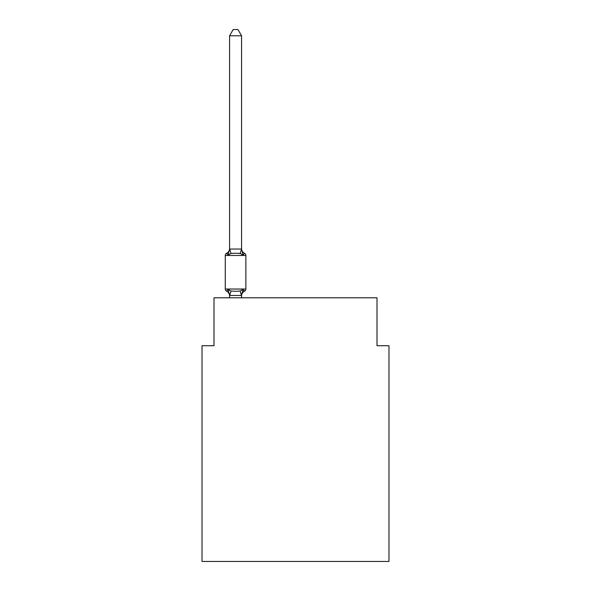 <?xml version="1.0" encoding="UTF-8"?>
<svg xmlns="http://www.w3.org/2000/svg" width="591" height="591" viewBox="0 0 591 591"><rect width="100%" height="100%" fill="white"/><g stroke="black" fill="none" stroke-linecap="round" stroke-linejoin="round"><path stroke-width="0.89" d="M388.981 561.45L388.981 345.72L376.999 345.72L376.999 297.775L214.001 297.775L214.001 345.72L202.019 345.72L202.019 561.45L388.981 561.45M241.564 35.785L229.581 35.785L233.179 29.55L237.966 29.55L241.564 35.785L241.564 249.284L243.064 255.002L244.534 253.317A2.394 2.394 0 0 1 245.878 255.467A2.394 2.394 0 0 0 244.534 253.317L243.064 255.002L244.534 253.317A2.394 2.394 0 0 1 245.878 255.467A2.394 2.394 0 0 0 244.534 253.317L243.064 255.002L244.534 253.317A2.394 2.394 0 0 1 245.878 255.467A2.394 2.394 0 0 0 244.534 253.317L243.064 255.002L244.534 253.317A2.394 2.394 0 0 1 245.878 255.467A2.394 2.394 0 0 0 244.534 253.317L243.064 255.002L244.534 253.317A2.394 2.394 0 0 1 245.878 255.467A2.394 2.394 0 0 0 244.534 253.317L243.064 255.002L244.534 253.317A2.394 2.394 0 0 1 245.878 255.467A2.394 2.394 0 0 0 244.534 253.317L243.064 255.002L244.534 253.317A2.394 2.394 0 0 1 245.878 255.467A2.394 2.394 0 0 0 244.534 253.317L243.064 255.002L244.534 253.317A2.394 2.394 0 0 1 245.878 255.467A2.394 2.394 0 0 0 244.534 253.317L243.064 255.002L244.534 253.317A2.394 2.394 0 0 1 245.878 255.467A2.394 2.394 0 0 0 244.534 253.317L243.064 255.002L244.534 253.317A2.394 2.394 0 0 1 245.878 255.467A2.394 2.394 0 0 0 244.534 253.317L243.064 255.002L244.534 253.317A2.394 2.394 0 0 1 245.878 255.467A2.394 2.394 0 0 0 244.534 253.317A2.394 2.394 0 0 1 245.878 255.467L245.878 289.029A2.394 2.394 0 0 1 244.534 291.186L243.064 289.494L244.534 291.186L243.064 289.494L244.534 291.186L243.064 289.494L244.534 291.186L243.064 289.494L244.534 291.186L243.064 289.494L244.534 291.186L243.064 289.494L244.534 291.186L243.064 289.494L244.534 291.186L243.064 289.494L244.534 291.186L243.064 289.494L244.534 291.186L243.064 289.494L244.534 291.186L243.064 289.494L244.534 291.186L243.064 289.494L244.534 291.186L243.064 289.494L244.534 291.186L243.064 289.494L244.534 291.186L243.064 289.494L244.534 291.186L243.064 289.494L244.534 291.186L243.064 289.494L244.534 291.186L243.064 289.494L244.534 291.186L243.064 289.494L244.534 291.186L243.064 289.494L244.534 291.186L243.064 289.494L244.534 291.186L243.064 289.494L244.534 291.186L243.064 289.494L241.468 295.463L229.677 295.463L228.082 289.494L226.619 291.186A2.394 2.394 0 0 1 225.267 289.029A2.394 2.394 0 0 0 226.619 291.186L228.082 289.494L226.619 291.186A2.394 2.394 0 0 1 225.267 289.029A2.394 2.394 0 0 0 226.619 291.186A2.394 2.394 0 0 1 225.267 289.029A2.394 2.394 0 0 0 226.619 291.186A2.394 2.394 0 0 1 225.267 289.029A2.394 2.394 0 0 0 226.619 291.186A2.394 2.394 0 0 1 225.267 289.029A2.394 2.394 0 0 0 226.619 291.186A2.394 2.394 0 0 1 225.267 289.029A2.394 2.394 0 0 0 226.619 291.186A2.394 2.394 0 0 1 225.267 289.029A2.394 2.394 0 0 0 226.619 291.186A2.394 2.394 0 0 1 225.267 289.029A2.394 2.394 0 0 0 226.619 291.186A2.394 2.394 0 0 1 225.267 289.029A2.394 2.394 0 0 0 226.619 291.186A2.394 2.394 0 0 1 225.267 289.029A2.394 2.394 0 0 0 226.619 291.186A2.394 2.394 0 0 1 225.267 289.029A2.394 2.394 0 0 0 226.619 291.186A2.394 2.394 0 0 1 225.267 289.029A2.394 2.394 0 0 0 226.619 291.186A2.394 2.394 0 0 1 225.267 289.029A2.394 2.394 0 0 0 226.619 291.186A2.394 2.394 0 0 1 225.267 289.029A2.394 2.394 0 0 0 226.619 291.186A2.394 2.394 0 0 1 225.267 289.029A2.394 2.394 0 0 0 226.619 291.186A2.394 2.394 0 0 1 225.267 289.029A2.394 2.394 0 0 0 226.619 291.186A2.394 2.394 0 0 1 225.267 289.029A2.394 2.394 0 0 0 226.619 291.186A2.394 2.394 0 0 1 225.267 289.029A2.394 2.394 0 0 0 226.619 291.186A2.394 2.394 0 0 1 225.267 289.029A2.394 2.394 0 0 0 226.619 291.186A2.394 2.394 0 0 1 225.267 289.029A2.394 2.394 0 0 0 226.619 291.186A2.394 2.394 0 0 1 225.267 289.029A2.394 2.394 0 0 0 226.619 291.186A2.394 2.394 0 0 1 225.267 289.029A2.394 2.394 0 0 0 226.619 291.186A2.394 2.394 0 0 1 225.267 289.029A2.394 2.394 0 0 0 226.619 291.186A2.394 2.394 0 0 1 225.267 289.029A2.394 2.394 0 0 0 226.619 291.186A2.394 2.394 0 0 1 225.267 289.029A2.394 2.394 0 0 0 226.619 291.186A2.394 2.394 0 0 1 225.267 289.029A2.394 2.394 0 0 0 226.619 291.186A2.394 2.394 0 0 1 225.267 289.029A2.394 2.394 0 0 0 226.619 291.186A2.394 2.394 0 0 1 225.267 289.029A2.394 2.394 0 0 0 226.619 291.186A2.394 2.394 0 0 1 225.267 289.029A2.394 2.394 0 0 0 226.619 291.186A2.394 2.394 0 0 1 225.267 289.029A2.394 2.394 0 0 0 226.619 291.186A2.394 2.394 0 0 1 225.267 289.029A2.394 2.394 0 0 0 226.619 291.186A2.394 2.394 0 0 1 225.267 289.029A2.394 2.394 0 0 0 226.619 291.186A2.394 2.394 0 0 1 225.267 289.029A2.394 2.394 0 0 0 226.619 291.186A2.394 2.394 0 0 1 225.267 289.029A2.394 2.394 0 0 0 226.619 291.186A2.394 2.394 0 0 1 225.267 289.029A2.394 2.394 0 0 0 226.619 291.186A2.394 2.394 0 0 1 225.267 289.029A2.394 2.394 0 0 0 226.619 291.186A2.394 2.394 0 0 1 225.267 289.029A2.394 2.394 0 0 0 226.619 291.186A2.394 2.394 0 0 1 225.267 289.029A2.394 2.394 0 0 0 226.619 291.186A2.394 2.394 0 0 1 225.267 289.029A2.394 2.394 0 0 0 226.619 291.186A2.394 2.394 0 0 1 225.267 289.029A2.394 2.394 0 0 0 226.619 291.186A2.394 2.394 0 0 1 225.267 289.029A2.394 2.394 0 0 0 226.619 291.186A2.394 2.394 0 0 1 225.267 289.029A2.394 2.394 0 0 0 226.619 291.186A2.394 2.394 0 0 1 225.267 289.029A2.394 2.394 0 0 0 226.619 291.186A2.394 2.394 0 0 1 225.267 289.029A2.394 2.394 0 0 0 226.619 291.186A2.394 2.394 0 0 1 225.267 289.029A2.394 2.394 0 0 0 226.619 291.186A2.394 2.394 0 0 1 225.267 289.029A2.394 2.394 0 0 0 226.619 291.186L228.082 289.494L226.619 291.186L228.082 289.494L226.619 291.186L228.082 289.494L226.619 291.186L228.082 289.494L226.619 291.186L228.082 289.494L226.619 291.186L228.082 289.494L226.619 291.186L228.082 289.494L226.619 291.186L228.082 289.494L226.619 291.186L228.082 289.494L226.619 291.186L228.082 289.494L226.619 291.186L228.082 289.494L226.619 291.186L228.082 289.494L226.619 291.186L228.082 289.494L226.619 291.186L228.082 289.494L226.619 291.186L228.082 289.494L226.619 291.186L228.082 289.494L226.619 291.186L228.082 289.494L226.619 291.186L228.082 289.494L226.619 291.186L228.082 289.494L226.619 291.186L228.082 289.494L226.619 291.186L228.082 289.494L226.619 291.186L228.082 289.494L226.619 291.186L228.082 289.494L231.081 291.038L235.573 291.282L240.072 291.038L243.064 289.494L244.534 291.186A2.394 2.394 0 0 0 245.878 289.029A2.394 2.394 0 0 1 244.534 291.186L243.854 290.853L244.534 291.186A2.394 2.394 0 0 0 245.878 289.029A2.394 2.394 0 0 1 244.534 291.186A2.394 2.394 0 0 0 245.878 289.029A2.394 2.394 0 0 1 244.534 291.186L243.854 290.853L244.534 291.186A2.394 2.394 0 0 0 245.878 289.029A2.394 2.394 0 0 1 244.534 291.186A2.394 2.394 0 0 0 245.878 289.029A2.394 2.394 0 0 1 244.534 291.186L243.854 290.853L244.534 291.186A2.394 2.394 0 0 0 245.878 289.029A2.394 2.394 0 0 1 244.534 291.186A2.394 2.394 0 0 0 245.878 289.029A2.394 2.394 0 0 1 244.534 291.186L243.854 290.853L244.534 291.186A2.394 2.394 0 0 0 245.878 289.029A2.394 2.394 0 0 1 244.534 291.186A2.394 2.394 0 0 0 245.878 289.029A2.394 2.394 0 0 1 244.534 291.186L243.854 290.853L244.534 291.186A2.394 2.394 0 0 0 245.878 289.029A2.394 2.394 0 0 1 244.534 291.186A2.394 2.394 0 0 0 245.878 289.029A2.394 2.394 0 0 1 244.534 291.186L243.854 290.853L244.534 291.186A2.394 2.394 0 0 0 245.878 289.029A2.394 2.394 0 0 1 244.534 291.186A2.394 2.394 0 0 0 245.878 289.029A2.394 2.394 0 0 1 244.534 291.186L243.854 290.853L244.534 291.186A2.394 2.394 0 0 0 245.878 289.029A2.394 2.394 0 0 1 244.534 291.186A2.394 2.394 0 0 0 245.878 289.029A2.394 2.394 0 0 1 244.534 291.186L243.854 290.853L244.534 291.186A2.394 2.394 0 0 0 245.878 289.029A2.394 2.394 0 0 1 244.534 291.186A2.394 2.394 0 0 0 245.878 289.029A2.394 2.394 0 0 1 244.534 291.186L243.854 290.853L244.534 291.186A2.394 2.394 0 0 0 245.878 289.029A2.394 2.394 0 0 1 244.534 291.186A2.394 2.394 0 0 0 245.878 289.029A2.394 2.394 0 0 1 244.534 291.186L243.854 290.853L244.534 291.186A2.394 2.394 0 0 0 245.878 289.029A2.394 2.394 0 0 1 244.534 291.186A2.394 2.394 0 0 0 245.878 289.029A2.394 2.394 0 0 1 244.534 291.186L243.854 290.853L244.534 291.186A2.394 2.394 0 0 0 245.878 289.029A2.394 2.394 0 0 1 244.534 291.186A2.394 2.394 0 0 0 245.878 289.029A2.394 2.394 0 0 1 244.534 291.186L243.854 290.853L244.534 291.186A2.394 2.394 0 0 0 245.878 289.029A2.394 2.394 0 0 1 244.534 291.186A2.394 2.394 0 0 0 245.878 289.029A2.394 2.394 0 0 1 244.534 291.186L243.854 290.853L244.534 291.186A2.394 2.394 0 0 0 245.878 289.029A2.394 2.394 0 0 1 244.534 291.186A2.394 2.394 0 0 0 245.878 289.029A2.394 2.394 0 0 1 244.534 291.186L243.854 290.853L244.534 291.186A2.394 2.394 0 0 0 245.878 289.029A2.394 2.394 0 0 1 244.534 291.186A2.394 2.394 0 0 0 245.878 289.029A2.394 2.394 0 0 1 244.534 291.186L243.854 290.853L244.534 291.186A2.394 2.394 0 0 0 245.878 289.029A2.394 2.394 0 0 1 244.534 291.186A2.394 2.394 0 0 0 245.878 289.029A2.394 2.394 0 0 1 244.534 291.186L243.854 290.853L244.534 291.186A2.394 2.394 0 0 0 245.878 289.029A2.394 2.394 0 0 1 244.534 291.186A2.394 2.394 0 0 0 245.878 289.029A2.394 2.394 0 0 1 244.534 291.186L243.854 290.853L244.534 291.186A2.394 2.394 0 0 0 245.878 289.029A2.394 2.394 0 0 1 244.534 291.186A2.394 2.394 0 0 0 245.878 289.029A2.394 2.394 0 0 1 244.534 291.186L243.854 290.853L244.534 291.186A2.394 2.394 0 0 0 245.878 289.029A2.394 2.394 0 0 1 244.534 291.186A2.394 2.394 0 0 0 245.878 289.029A2.394 2.394 0 0 1 244.534 291.186L243.854 290.853L244.534 291.186A2.394 2.394 0 0 0 245.878 289.029A2.394 2.394 0 0 1 244.534 291.186A2.394 2.394 0 0 0 245.878 289.029A2.394 2.394 0 0 1 244.534 291.186L243.854 290.853L244.534 291.186A2.394 2.394 0 0 0 245.878 289.029A2.394 2.394 0 0 1 244.534 291.186A2.394 2.394 0 0 0 245.878 289.029A2.394 2.394 0 0 1 244.534 291.186L243.854 290.853L244.534 291.186A2.394 2.394 0 0 0 245.878 289.029A2.394 2.394 0 0 1 244.534 291.186A2.394 2.394 0 0 0 245.878 289.029A2.394 2.394 0 0 1 244.534 291.186L243.854 290.853L244.534 291.186A2.394 2.394 0 0 0 245.878 289.029A2.394 2.394 0 0 1 244.534 291.186A2.394 2.394 0 0 0 245.878 289.029A2.394 2.394 0 0 1 244.534 291.186L243.854 290.853M227.299 253.642L226.619 253.317A2.394 2.394 0 0 0 225.267 255.467A2.394 2.394 0 0 1 226.619 253.317L227.299 253.642L226.619 253.317A2.394 2.394 0 0 0 225.267 255.467A2.394 2.394 0 0 1 226.619 253.317L227.299 253.642L226.619 253.317A2.394 2.394 0 0 0 225.267 255.467A2.394 2.394 0 0 1 226.619 253.317L227.299 253.642L226.619 253.317A2.394 2.394 0 0 0 225.267 255.467A2.394 2.394 0 0 1 226.619 253.317L227.299 253.642L226.619 253.317A2.394 2.394 0 0 0 225.267 255.467A2.394 2.394 0 0 1 226.619 253.317L227.299 253.642L226.619 253.317A2.394 2.394 0 0 0 225.267 255.467A2.394 2.394 0 0 1 226.619 253.317L227.299 253.642L226.619 253.317A2.394 2.394 0 0 0 225.267 255.467A2.394 2.394 0 0 1 226.619 253.317L227.299 253.642L226.619 253.317A2.394 2.394 0 0 0 225.267 255.467A2.394 2.394 0 0 1 226.619 253.317L227.299 253.642L226.619 253.317A2.394 2.394 0 0 0 225.267 255.467A2.394 2.394 0 0 1 226.619 253.317L227.299 253.642L226.619 253.317A2.394 2.394 0 0 0 225.267 255.467A2.394 2.394 0 0 1 226.619 253.317L227.299 253.642L226.619 253.317A2.394 2.394 0 0 0 225.267 255.467A2.394 2.394 0 0 1 226.619 253.317L227.299 253.642L226.619 253.317A2.394 2.394 0 0 0 225.267 255.467A2.394 2.394 0 0 1 226.619 253.317L227.299 253.642L226.619 253.317A2.394 2.394 0 0 0 225.267 255.467A2.394 2.394 0 0 1 226.619 253.317L227.299 253.642L226.619 253.317A2.394 2.394 0 0 0 225.267 255.467A2.394 2.394 0 0 1 226.619 253.317L227.299 253.642L226.619 253.317A2.394 2.394 0 0 0 225.267 255.467A2.394 2.394 0 0 1 226.619 253.317L227.299 253.642L226.619 253.317A2.394 2.394 0 0 0 225.267 255.467A2.394 2.394 0 0 1 226.619 253.317L227.299 253.642L226.619 253.317A2.394 2.394 0 0 0 225.267 255.467A2.394 2.394 0 0 1 226.619 253.317L227.299 253.642L226.619 253.317A2.394 2.394 0 0 0 225.267 255.467A2.394 2.394 0 0 1 226.619 253.317L227.299 253.642L226.619 253.317A2.394 2.394 0 0 0 225.267 255.467A2.394 2.394 0 0 1 226.619 253.317L227.299 253.642L226.619 253.317A2.394 2.394 0 0 0 225.267 255.467A2.394 2.394 0 0 1 226.619 253.317L227.299 253.642L226.619 253.317A2.394 2.394 0 0 0 225.267 255.467A2.394 2.394 0 0 1 226.619 253.317L228.082 255.002L226.619 253.317A2.394 2.394 0 0 0 225.267 255.467L245.878 255.467A2.394 2.394 0 0 0 244.534 253.317L243.064 255.002L244.534 253.317A2.394 2.394 0 0 1 245.878 255.467A2.394 2.394 0 0 0 244.534 253.317A2.394 2.394 0 0 1 245.878 255.467A2.394 2.394 0 0 0 244.534 253.317L243.064 255.002L244.534 253.317A2.394 2.394 0 0 1 245.878 255.467A2.394 2.394 0 0 0 244.534 253.317A2.394 2.394 0 0 1 245.878 255.467A2.394 2.394 0 0 0 244.534 253.317L243.064 255.002L244.534 253.317A2.394 2.394 0 0 1 245.878 255.467A2.394 2.394 0 0 0 244.534 253.317A2.394 2.394 0 0 1 245.878 255.467A2.394 2.394 0 0 0 244.534 253.317L243.064 255.002L244.534 253.317A2.394 2.394 0 0 1 245.878 255.467A2.394 2.394 0 0 0 244.534 253.317A2.394 2.394 0 0 1 245.878 255.467A2.394 2.394 0 0 0 244.534 253.317L243.064 255.002L244.534 253.317A2.394 2.394 0 0 1 245.878 255.467A2.394 2.394 0 0 0 244.534 253.317A2.394 2.394 0 0 1 245.878 255.467A2.394 2.394 0 0 0 244.534 253.317L243.064 255.002L244.534 253.317A2.394 2.394 0 0 1 245.878 255.467A2.394 2.394 0 0 0 244.534 253.317A2.394 2.394 0 0 1 245.878 255.467A2.394 2.394 0 0 0 244.534 253.317L243.064 255.002L244.534 253.317A2.394 2.394 0 0 1 245.878 255.467A2.394 2.394 0 0 0 244.534 253.317A2.394 2.394 0 0 1 245.878 255.467A2.394 2.394 0 0 0 244.534 253.317L243.064 255.002L244.534 253.317A2.394 2.394 0 0 1 245.878 255.467A2.394 2.394 0 0 0 244.534 253.317A2.394 2.394 0 0 1 245.878 255.467A2.394 2.394 0 0 0 244.534 253.317L243.064 255.002L244.534 253.317A2.394 2.394 0 0 1 245.878 255.467A2.394 2.394 0 0 0 244.534 253.317A2.394 2.394 0 0 1 245.878 255.467A2.394 2.394 0 0 0 244.534 253.317L243.064 255.002L244.534 253.317A2.394 2.394 0 0 1 245.878 255.467A2.394 2.394 0 0 0 244.534 253.317A2.394 2.394 0 0 1 245.878 255.467A2.394 2.394 0 0 0 244.534 253.317L243.064 255.002L244.534 253.317A2.394 2.394 0 0 1 245.878 255.467A2.394 2.394 0 0 0 244.534 253.317A2.394 2.394 0 0 1 245.878 255.467A2.394 2.394 0 0 0 244.534 253.317L243.064 255.002L244.534 253.317A2.394 2.394 0 0 1 245.878 255.467A2.394 2.394 0 0 0 244.534 253.317A2.394 2.394 0 0 1 245.878 255.467A2.394 2.394 0 0 0 244.534 253.317L243.064 255.002L244.534 253.317A2.394 2.394 0 0 1 245.878 255.467A2.394 2.394 0 0 0 244.534 253.317A2.394 2.394 0 0 1 245.878 255.467A2.394 2.394 0 0 0 244.534 253.317L243.064 255.002L244.534 253.317A2.394 2.394 0 0 1 245.878 255.467A2.394 2.394 0 0 0 244.534 253.317A2.394 2.394 0 0 1 245.878 255.467A2.394 2.394 0 0 0 244.534 253.317L243.064 255.002L244.534 253.317A2.394 2.394 0 0 1 245.878 255.467A2.394 2.394 0 0 0 244.534 253.317A2.394 2.394 0 0 1 245.878 255.467A2.394 2.394 0 0 0 244.534 253.317L243.064 255.002L244.534 253.317A2.394 2.394 0 0 1 245.878 255.467A2.394 2.394 0 0 0 244.534 253.317A2.394 2.394 0 0 1 245.878 255.467A2.394 2.394 0 0 0 244.534 253.317L243.064 255.002L244.534 253.317A2.394 2.394 0 0 1 245.878 255.467A2.394 2.394 0 0 0 244.534 253.317A2.394 2.394 0 0 1 245.878 255.467A2.394 2.394 0 0 0 244.534 253.317L243.064 255.002L240.072 253.458L235.573 253.221L231.081 253.458L228.082 255.002L226.619 253.317A2.394 2.394 0 0 0 225.267 255.467A2.394 2.394 0 0 1 226.619 253.317L227.299 253.642L226.619 253.317A2.394 2.394 0 0 0 225.267 255.467L225.267 289.029L245.878 289.029A2.394 2.394 0 0 1 244.534 291.186A5.275 5.275 0 0 0 241.564 295.928M241.564 249.284L240.072 253.458M229.581 295.219L229.581 295.928A5.275 5.275 0 0 0 226.619 291.186M241.564 295.219L242.133 292.397L241.564 295.219M229.581 35.785L229.581 249.062L241.468 249.033M228.082 255.002L229.581 249.062L231.081 253.458M241.564 297.775L241.564 295.434M229.581 297.775L229.581 295.434M229.581 248.575A5.275 5.275 0 0 1 226.619 253.317A2.394 2.394 0 0 0 225.267 255.467M243.064 289.494L244.534 291.186M241.564 248.575A5.275 5.275 0 0 0 244.534 253.317M231.081 291.038L229.677 295.463M240.072 291.038L241.468 295.463"/></g></svg>
